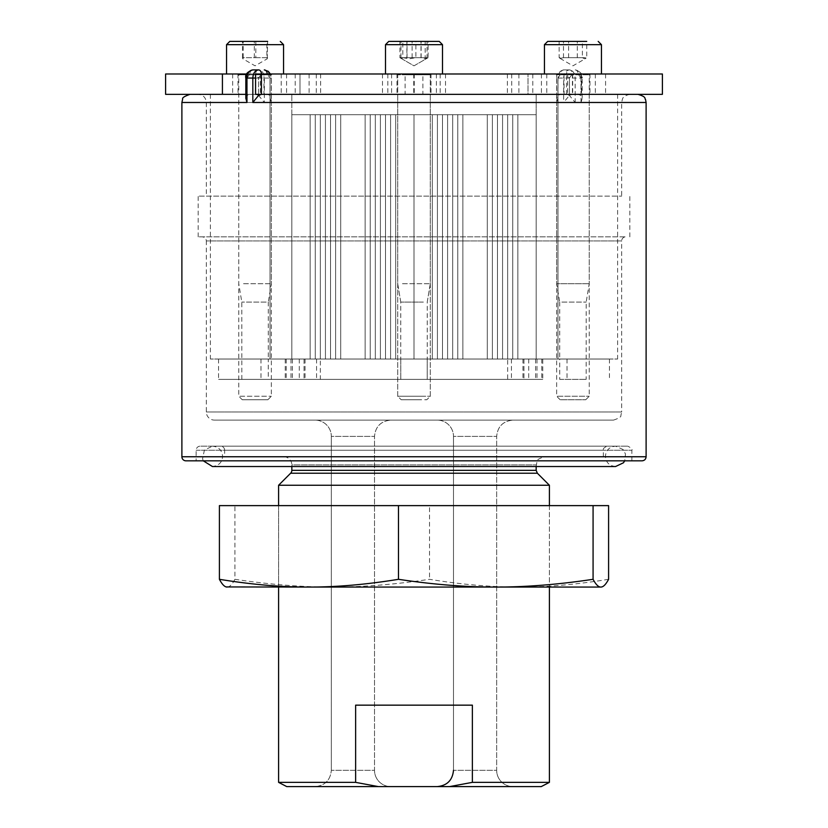 <?xml version="1.0" encoding="UTF-8"?>
<svg xmlns="http://www.w3.org/2000/svg" width="828" height="828" viewBox="0 0 828 828"><rect width="100%" height="100%" fill="white"/><g stroke="black" fill="none" stroke-linecap="round" stroke-linejoin="round"><path stroke-width="0.62" stroke-dasharray="4.14 3.1" d="M214.462 420.106L613.538 420.106L214.462 420.106A8.145 8.145 0 0 1 206.317 411.961L206.317 240.938L621.683 240.938A4.068 4.068 0 0 1 625.751 236.86L202.249 236.86L625.751 236.86M566.611 236.86L198.182 236.86L566.611 236.86M258.543 95.365L264.349 102.486L206.317 102.486L558 102.486L556.747 98.118L557.948 95.365L560.742 94.34L198.182 94.34L255.738 94.34L258.543 95.365L258.543 78.049L264.349 78.049L264.349 102.486M255.573 78.049L258.533 78.049L255.655 73.982L249.901 73.982A4.068 2.877 90 0 1 252.778 69.904L258.543 69.904C262.062 70.39 263.997 73.112 264.349 78.049L270 78.049C269.659 73.112 267.754 70.39 264.298 69.904M245.823 98.356L247.023 95.489L249.973 94.34L255.738 94.34M270 102.486L271.253 98.118L270.052 95.365L267.258 94.34L261.493 94.34L637.964 94.34L572.262 94.34L569.457 95.365L563.651 102.486L621.683 102.486L270 102.486L270 78.049L271.253 78.049L270.052 78.049L270.052 95.365M206.317 196.143L621.683 196.143L206.317 196.143L206.317 102.486C205.841 97.538 203.129 94.816 198.182 94.34M558 102.486L558 78.049C558.341 73.112 560.245 70.39 563.702 69.904L569.467 69.904C572.924 70.39 574.829 73.112 575.17 78.049L575.17 102.486L181.891 102.486M249.973 94.34L566.507 94.34L569.467 95.489L575.17 102.486M646.109 102.486L581.028 102.486L581.028 78.049L569.467 78.049L572.345 73.982A4.068 2.877 -90 0 0 569.457 69.904L563.702 69.904A4.068 2.877 -90 0 0 560.825 73.982L557.948 78.049L557.948 95.365M581.028 78.049C580.687 73.112 578.741 70.39 575.222 69.904C580.707 71.788 583.026 74.499 582.177 78.049L581.028 78.049M165.6 73.982L566.58 73.982A4.068 2.877 -90 0 1 569.467 69.904C565.938 70.39 564.003 73.112 563.651 78.049L563.651 102.486M581.028 102.486L582.177 98.356L580.977 95.489L578.027 94.34M283.694 456.756L544.306 456.756L283.694 456.756A8.145 8.145 0 0 1 291.839 464.901L536.161 464.901L291.839 464.901L291.839 466.526M224.647 456.756L603.353 456.756L224.647 456.756L224.647 450.246L603.353 450.246L224.647 450.246A4.068 4.068 0 0 0 220.569 446.168L607.431 446.168L220.569 446.168M437.215 420.106L512.956 420.106L437.215 420.106A16.291 16.291 0 0 1 453.496 436.397L496.665 436.397L453.496 436.397A16.291 16.291 0 0 0 437.215 420.106L512.956 420.106L437.215 420.106M315.044 420.106L390.785 420.106L315.044 420.106A16.291 16.291 0 0 1 331.335 436.397L374.504 436.397L331.335 436.397A16.291 16.291 0 0 0 315.044 420.106M512.956 786.6L437.215 786.6L512.956 786.6A16.291 16.291 0 0 1 496.665 770.309L453.496 770.309L496.665 770.309L453.496 770.309L496.665 770.309L496.665 436.397C497.628 426.503 503.062 421.079 512.956 420.106C503.062 421.079 497.628 426.503 496.665 436.397L496.665 770.309A16.291 16.291 0 0 0 512.956 786.6L437.215 786.6L512.956 786.6M378.386 786.6L449.614 786.6L472.374 782.356L472.374 705.156L355.626 705.156L472.374 705.156L355.626 705.156L355.626 782.356L378.386 786.6L286.747 786.6M541.253 786.6L449.614 786.6M390.785 786.6L315.044 786.6L390.785 786.6A16.291 16.291 0 0 1 374.504 770.309L331.335 770.309L374.504 770.309L331.335 770.309L374.504 770.309L374.504 436.397C375.467 426.503 380.89 421.079 390.785 420.106C380.89 421.079 375.467 426.503 374.504 436.397L374.504 770.309A16.291 16.291 0 0 0 390.785 786.6M566.611 196.143L198.182 196.143L566.611 196.143M278.601 782.356L355.626 782.356M472.374 782.356L549.399 782.356M560.742 94.34L566.507 94.34M267.258 94.34L572.262 94.34M642.042 460.834L185.958 460.834M196.143 460.834L631.857 460.834L196.143 460.834L196.143 450.246A4.068 4.068 0 0 1 200.21 446.168L627.79 446.168L200.21 446.168M278.601 485.26L549.399 485.26M278.601 587.062L278.601 505.618L549.399 505.618L278.601 505.618L278.601 587.062L549.399 587.062L278.601 587.062M234.924 579.3C232.161 584.516 229.573 587.104 227.162 587.062L332.214 587.062C301.941 587.104 269.514 584.516 234.924 579.3L234.924 505.618L219.41 505.618M608.59 579.3C576.754 584.516 546.904 587.104 519.053 587.062L601.314 587.062M519.053 587.062C491.19 587.104 461.351 584.516 429.515 579.3C394.915 584.516 362.488 587.104 332.214 587.062L519.053 587.062M608.59 505.618L429.515 505.618L429.515 579.3M429.515 505.618L234.924 505.618M291.839 94.34L617.605 94.34L291.839 94.34L536.161 94.34L536.161 359.031L210.395 359.031L536.161 359.031L536.161 94.34L557.968 94.34L210.395 94.34L291.839 94.34L291.839 359.031L270.031 359.031L617.605 359.031L291.839 359.031L291.839 94.34L291.839 359.031L536.161 359.031L414 359.031L414 114.699L536.161 114.699L414 114.699L414 359.031L432.319 359.031L432.319 114.699L432.319 359.031L442.504 359.031L442.504 114.699L437.412 114.699L437.412 359.031L437.412 114.699L414 114.699L536.161 114.699L432.319 114.699L432.319 359.031L517.842 359.031L517.842 114.699L517.842 359.031L432.319 359.031L432.319 114.699L442.504 114.699L442.504 359.031L452.688 359.031L452.688 114.699L447.596 114.699L447.596 359.031L447.596 114.699L442.504 114.699L442.504 359.031L437.412 359.031L437.412 114.699L437.412 359.031L414 359.031L414 114.699L414 359.031L536.161 359.031L536.161 114.699L536.161 359.031L536.161 114.699L536.161 359.031L414 359.031L414 114.699L517.842 114.699L432.319 114.699L432.319 359.031L432.319 114.699L414 114.699L414 359.031L442.504 359.031L442.504 114.699L452.688 114.699L452.688 359.031L462.862 359.031L462.862 114.699L457.78 114.699L457.78 359.031L457.78 114.699L452.688 114.699L452.688 359.031L447.596 359.031L447.596 114.699L447.596 359.031L442.504 359.031L442.504 114.699L437.412 114.699L437.412 359.031L437.412 114.699L432.319 114.699L432.319 359.031L517.842 359.031L437.412 359.031L437.412 114.699L442.504 114.699L442.504 359.031L452.688 359.031L452.688 114.699L462.862 114.699L462.862 359.031L457.78 359.031L457.78 114.699L457.78 359.031L452.688 359.031L452.688 114.699L447.596 114.699L447.596 359.031L447.596 114.699L442.504 114.699L442.504 359.031L432.319 359.031L432.319 114.699L437.412 114.699L437.412 359.031L609.46 359.031L286.229 359.031L507.657 359.031L442.504 359.031L442.504 114.699L452.688 114.699L452.688 359.031L487.299 359.031L462.862 359.031L462.862 114.699L492.391 114.699L457.78 114.699L457.78 359.031L457.78 114.699L452.688 114.699L452.688 359.031L447.596 359.031L447.596 114.699L447.596 359.031L442.504 359.031L507.657 359.031L507.657 114.699L437.412 114.699L512.749 114.699L512.749 359.031L512.749 114.699L517.842 114.699L517.842 359.031L536.161 359.031L432.319 359.031L517.842 359.031L517.842 114.699L432.319 114.699L517.842 114.699L437.412 114.699L512.749 114.699L442.504 114.699L507.657 114.699L507.657 359.031L447.596 359.031L502.565 359.031L452.688 359.031L452.688 114.699L462.862 114.699L457.78 114.699L457.78 359.031L457.78 114.699L492.391 114.699L492.391 359.031L452.688 359.031L497.483 359.031L497.483 114.699L502.565 114.699L447.596 114.699L502.565 114.699L502.565 359.031L502.565 114.699L507.657 114.699L442.504 114.699L507.657 114.699L507.657 359.031L437.412 359.031L512.749 359.031L512.749 114.699L512.749 359.031L517.842 359.031L517.842 114.699L536.161 114.699L414 114.699L536.161 114.699L517.842 114.699L517.842 359.031L432.319 359.031L517.842 359.031L437.412 359.031L512.749 359.031L442.504 359.031L507.657 359.031L507.657 114.699L447.596 114.699L502.565 114.699L452.688 114.699L497.483 114.699L497.483 359.031L487.299 359.031L487.299 114.699L462.862 114.699L462.862 359.031L457.78 359.031L492.391 359.031L492.391 114.699L497.483 114.699L452.688 114.699L497.483 114.699L497.483 359.031L447.596 359.031L502.565 359.031L502.565 114.699L502.565 359.031L507.657 359.031L442.504 359.031L507.657 359.031L507.657 114.699L512.749 114.699L437.412 114.699L512.749 114.699L512.749 359.031L512.749 114.699L517.842 114.699L432.319 114.699L517.842 114.699L517.842 359.031L536.161 359.031L536.161 114.699L536.161 359.031L536.161 114.699L536.161 359.031L414 359.031L414 114.699L414 359.031L291.839 359.031L291.839 114.699L414 114.699L291.839 114.699L291.839 359.031L310.158 359.031L310.158 114.699L310.158 359.031L320.343 359.031L218.54 359.031L541.771 359.031L320.343 359.031L320.343 114.699L315.251 114.699L315.251 359.031L315.251 114.699L291.839 114.699L414 114.699L310.158 114.699L310.158 359.031L395.68 359.031L395.68 114.699L395.68 359.031L310.158 359.031L310.158 114.699L320.343 114.699L320.343 359.031L330.517 359.031L330.517 114.699L325.435 114.699L325.435 359.031L325.435 114.699L320.343 114.699L320.343 359.031L315.251 359.031L315.251 114.699L315.251 359.031L291.839 359.031L291.839 114.699L291.839 359.031L414 359.031L414 114.699L414 359.031L414 114.699L414 359.031L291.839 359.031L291.839 114.699L395.68 114.699L310.158 114.699L310.158 359.031L310.158 114.699L291.839 114.699L291.839 359.031L320.343 359.031L320.343 114.699L330.517 114.699L330.517 359.031L340.701 359.031L340.701 114.699L335.609 114.699L335.609 359.031L335.609 114.699L330.517 114.699L330.517 359.031L325.435 359.031L325.435 114.699L325.435 359.031L320.343 359.031L320.343 114.699L315.251 114.699L315.251 359.031L315.251 114.699L310.158 114.699L310.158 359.031L395.68 359.031L315.251 359.031L315.251 114.699L320.343 114.699L320.343 359.031L330.517 359.031L330.517 114.699L340.701 114.699L340.701 359.031L335.609 359.031L335.609 114.699L335.609 359.031L330.517 359.031L330.517 114.699L325.435 114.699L325.435 359.031L325.435 114.699L320.343 114.699L320.343 359.031L310.158 359.031L310.158 114.699L315.251 114.699L315.251 359.031L390.588 359.031L320.343 359.031L320.343 114.699L330.517 114.699L330.517 359.031L365.138 359.031L340.701 359.031L340.701 114.699L370.219 114.699L335.609 114.699L335.609 359.031L335.609 114.699L330.517 114.699L330.517 359.031L325.435 359.031L325.435 114.699L325.435 359.031L320.343 359.031L320.343 379.39L218.54 379.39L541.771 379.39L320.343 379.39M245.699 359.031L268.293 359.031L245.699 359.031M404.644 359.031L427.238 359.031L404.644 359.031M243.535 283.694L271.346 283.694L243.535 283.694M402.48 283.694L430.291 283.694L402.48 283.694M243.535 94.34L271.346 94.34L243.535 94.34M402.48 94.34L430.291 94.34L402.48 94.34M557.968 94.34L557.968 359.031L557.968 94.34M270.031 94.34L270.031 359.031L270.031 94.34M271.346 94.34L271.346 283.694L268.293 302.106L241.817 302.106L268.293 302.106L268.293 359.031L241.848 359.031L268.262 359.031L268.262 379.39L241.848 379.39L268.262 379.39M427.207 359.031L427.207 379.39L400.793 379.39L427.207 379.39L400.793 379.39L427.207 379.39L427.207 359.031L400.793 359.031L427.207 359.031L400.793 359.031L400.793 379.39L400.793 359.031L427.207 359.031M304.052 359.031L304.052 379.39L304.052 359.031M263.946 73.982L232.658 73.982L263.946 73.982L263.946 94.34L232.658 94.34L263.946 94.34M422.88 73.982L391.603 73.982L422.88 73.982L422.88 94.34L391.603 94.34L422.88 94.34M569.467 95.489L569.467 78.049L566.58 73.982L572.427 73.982L299.984 73.982L299.984 94.34L245.823 94.34M165.6 94.34L572.427 94.34L299.984 94.34L299.984 73.982L246.744 73.982M255.976 73.982L237.957 73.982L255.976 73.982M242.262 399.748L267.848 399.748L242.262 399.748L238.764 396.25L271.346 396.25L238.764 396.25L238.764 74.789L271.346 74.789L238.764 74.789M283.518 73.982L226.551 73.982L283.518 73.982M256.421 41.4L242.48 41.4L256.421 41.4M255.821 41.4L255.821 57.691L243.235 57.691L242.821 58.767L242.48 57.691L266.875 57.691L266.875 41.4M254.299 57.691L254.299 41.4M242.48 57.691L242.48 41.4M243.235 57.691L243.235 41.4M266.875 57.691L267.289 58.767L255.055 65.836L242.821 58.767M267.258 58.778L267.63 41.4M267.63 57.691L255.821 57.691M405.368 73.982L431.098 73.982L405.368 73.982M399.934 396.25L430.291 396.25L399.934 396.25M438.612 73.982L385.496 73.982L438.612 73.982M402.957 399.748L426.793 399.748L402.957 399.748M406.879 41.4L406.879 57.691L399.934 57.712L399.893 41.4L439.244 41.4L388.756 41.4L385.496 44.66L442.504 44.66L385.496 44.66L385.496 73.982L442.504 73.982L385.496 73.982M427.041 41.4L400.959 41.4L427.041 41.4L427.041 57.691L426.327 58.716L425.178 57.691L400.959 57.691L401.673 58.716L402.822 57.691L402.822 41.4M399.893 57.691L428.107 57.691L428.107 41.4M421.121 57.691L421.121 41.4M407.014 57.691L407.014 41.4M428.107 57.691L424.547 58.778L420.986 57.691L420.986 41.4M420.986 57.691L406.879 57.691M429.815 73.982L396.902 73.982L429.815 73.982M420.2 396.25L397.709 396.25L420.2 396.25M418.875 399.748L401.207 399.748L418.875 399.748M412.127 57.691L412.127 41.4L425.178 41.4L425.178 57.691M400.959 57.691L400.959 41.4M402.822 57.691L409.353 58.778L415.873 57.691L415.873 41.4M415.873 57.691L427.041 57.691M578.213 73.982L555.847 73.982L578.213 73.982M557.451 396.25L589.236 396.25L557.451 396.25M600.062 73.982L544.441 73.982L600.062 73.982M560.773 399.748L585.738 399.748L560.773 399.748M547.701 41.4L586.741 41.4L559.148 41.4L559.148 57.691L582.394 57.691L582.394 41.4M577.292 57.691L577.292 41.4L586.741 41.4L586.741 57.691L563.495 57.691L560.101 58.415L559.148 57.691M568.598 57.691L568.598 41.4M563.495 57.691L563.495 41.4M582.394 57.691L584.568 58.778L586.741 57.691M556.654 94.34L589.236 94.34L556.654 94.34L556.654 283.694L589.236 283.694L556.654 283.694L559.707 302.106L586.183 302.106L559.707 302.106L559.707 359.031L586.183 359.031L559.707 359.031L586.152 359.031L559.738 359.031L559.738 379.39L586.152 379.39L559.738 379.39M542.754 379.39L286.229 379.39L542.754 379.39L542.754 359.031M523.948 359.031L523.948 379.39L523.948 359.031M564.054 73.982L595.342 73.982L564.054 73.982L564.054 94.34L595.342 94.34L564.054 94.34M405.12 73.982L436.397 73.982L405.12 73.982L405.12 94.34L436.397 94.34L405.12 94.34M255.573 73.982L662.4 73.982M255.573 94.34L528.016 94.34L528.016 73.982L528.016 94.34L662.4 94.34M423.356 359.031L400.762 359.031L423.356 359.031M536.161 94.34L536.161 359.031M425.52 94.34L397.709 94.34L425.52 94.34M497.483 359.031L452.688 359.031L497.483 359.031L497.483 114.699L457.78 114.699L492.391 114.699L462.862 114.699L487.299 114.699L487.299 359.031L492.391 359.031L457.78 359.031L492.391 359.031L492.391 114.699L492.391 359.031L497.483 359.031L452.688 359.031L497.483 359.031L497.483 114.699L502.565 114.699L447.596 114.699L502.565 114.699L502.565 359.031L447.596 359.031L502.565 359.031L457.78 359.031L492.391 359.031L462.862 359.031L487.299 359.031L462.862 359.031L487.299 359.031L487.299 114.699L462.862 114.699L462.862 359.031L492.391 359.031L492.391 114.699L457.78 114.699L492.391 114.699L492.391 359.031L457.78 359.031L492.391 359.031L492.391 114.699L497.483 114.699L452.688 114.699L497.483 114.699L497.483 359.031L502.565 359.031L502.565 114.699L507.657 114.699L442.504 114.699L507.657 114.699L507.657 359.031L447.596 359.031L502.565 359.031L502.565 114.699L447.596 114.699L502.565 114.699L452.688 114.699L497.483 114.699L497.483 359.031L452.688 359.031L497.483 359.031L497.483 114.699L457.78 114.699L492.391 114.699L487.299 114.699L492.391 114.699L492.391 359.031L497.483 359.031M487.299 114.699L462.862 114.699L462.862 359.031L487.299 359.031L487.299 114.699L462.862 114.699L487.299 114.699L487.299 359.031L487.299 114.699M512.749 359.031L437.412 359.031L512.749 359.031L512.749 114.699L437.412 114.699L512.749 114.699L442.504 114.699L507.657 114.699L507.657 359.031L517.842 359.031L517.842 114.699L512.749 114.699L512.749 359.031M507.657 359.031L442.504 359.031L507.657 359.031L507.657 114.699L502.565 114.699L502.565 359.031L507.657 359.031L507.657 379.39M320.343 359.031L385.496 359.031L320.343 359.031L385.496 359.031L320.343 359.031L385.496 359.031L385.496 114.699L380.404 114.699L380.404 359.031L380.404 114.699L375.312 114.699L375.312 359.031L370.219 359.031L370.219 114.699L365.138 114.699L365.138 359.031L365.138 114.699L375.312 114.699L375.312 359.031L390.588 359.031L390.588 114.699L385.496 114.699L385.496 359.031L380.404 359.031L380.404 114.699L380.404 359.031L375.312 359.031L375.312 114.699L370.219 114.699L370.219 359.031L370.219 114.699L370.219 359.031L375.312 359.031L375.312 114.699L385.496 114.699L385.496 359.031L385.496 114.699L380.404 114.699L380.404 359.031L380.404 114.699L375.312 114.699L375.312 359.031L370.219 359.031L370.219 114.699L375.312 114.699L375.312 359.031L385.496 359.031L385.496 114.699L390.588 114.699L315.251 114.699L390.588 114.699L390.588 359.031L390.588 114.699L395.68 114.699L395.68 359.031L414 359.031L310.158 359.031L395.68 359.031L395.68 114.699L310.158 114.699L395.68 114.699L315.251 114.699L390.588 114.699L385.496 114.699L390.588 114.699L390.588 359.031L315.251 359.031L390.588 359.031L390.588 114.699L315.251 114.699L390.588 114.699L390.588 359.031L395.68 359.031L395.68 114.699L414 114.699L291.839 114.699L414 114.699L395.68 114.699L395.68 359.031L310.158 359.031L395.68 359.031L315.251 359.031L390.588 359.031L385.496 359.031L385.496 114.699L320.343 114.699L385.496 114.699L385.496 359.031L320.343 359.031L385.496 359.031L325.435 359.031L380.404 359.031L330.517 359.031L330.517 114.699L340.701 114.699L335.609 114.699L335.609 359.031L335.609 114.699L370.219 114.699L370.219 359.031L330.517 359.031L375.312 359.031L375.312 114.699L325.435 114.699L380.404 114.699L380.404 359.031L380.404 114.699L385.496 114.699L320.343 114.699L385.496 114.699L385.496 359.031L390.588 359.031L390.588 114.699L395.68 114.699L310.158 114.699L395.68 114.699L395.68 359.031L414 359.031L414 114.699L414 359.031L414 114.699L414 359.031L291.839 359.031L291.839 114.699L291.839 359.031M375.312 114.699L330.517 114.699L375.312 114.699L330.517 114.699L375.312 114.699L330.517 114.699L375.312 114.699L330.517 114.699L375.312 114.699L335.609 114.699L370.219 114.699L335.609 114.699L370.219 114.699L335.609 114.699L370.219 114.699L340.701 114.699L340.701 359.031L335.609 359.031L370.219 359.031L335.609 359.031L370.219 359.031L335.609 359.031L370.219 359.031L340.701 359.031L365.138 359.031L340.701 359.031L365.138 359.031L365.138 114.699L340.701 114.699L365.138 114.699L340.701 114.699L340.701 359.031L370.219 359.031L335.609 359.031L370.219 359.031L370.219 114.699L370.219 359.031L375.312 359.031L330.517 359.031L375.312 359.031L330.517 359.031L375.312 359.031L330.517 359.031L375.312 359.031L375.312 114.699M380.404 359.031L325.435 359.031L380.404 359.031M380.404 114.699L325.435 114.699L380.404 114.699M385.496 114.699L320.343 114.699L385.496 114.699M365.138 114.699L340.701 114.699L340.701 359.031L365.138 359.031L365.138 114.699L340.701 114.699L365.138 114.699L365.138 359.031L365.138 114.699M390.588 359.031L315.251 359.031L395.68 359.031L395.68 114.699L315.251 114.699L390.588 114.699L390.588 359.031M613.538 420.106C618.94 418.275 621.373 416.753 620.845 415.542L621.683 411.961L206.317 411.961L621.683 411.961L621.683 240.938L206.317 240.938C206.079 238.464 204.723 237.108 202.249 236.86M255.655 73.982A4.068 2.877 90 0 1 258.543 69.904M249.901 73.982L247.023 78.049L245.823 78.049M247.023 78.049L247.023 95.489M258.533 94.34L258.533 78.049L261.42 73.982L267.175 73.982L270.052 78.049M181.891 456.756L646.109 456.756M556.747 98.118L556.747 78.049L569.457 78.049L569.457 95.365M563.702 69.904C558.289 71.705 555.971 74.416 556.747 78.049L557.948 78.049M566.58 94.34L566.58 73.982L560.825 73.982M572.345 73.982L578.099 73.982A4.068 2.877 -90 0 0 575.222 69.904M578.099 73.982L580.977 78.049L582.177 78.049L582.177 98.356M580.977 78.049L580.977 95.489M291.839 470.345L536.161 470.345M196.143 450.246L631.857 450.246L196.143 450.246M537.362 473.223L290.638 473.223M423.356 302.106L400.762 302.106L423.356 302.106M260.975 359.031L260.975 379.39M285.246 359.031L285.246 379.39M299.281 359.031L299.281 379.39M511.445 359.031L511.445 379.39M522.954 359.031L522.954 379.39M536.999 359.031L536.999 379.39M535.612 359.031L535.612 379.39M281.22 73.982L281.22 94.34M237.957 73.982L238.029 94.34M255.303 73.982L255.303 94.34M440.165 73.982L440.165 94.34M396.974 73.982L396.974 94.34M414.248 73.982L414.248 94.34M246.444 74.686L246.444 94.34M295.213 73.982L295.213 94.34M316.265 73.982L316.265 94.34M507.367 73.982L507.367 94.34M518.887 73.982L518.887 94.34M567.656 73.982L567.656 94.34M283.559 44.66L226.551 44.66M428.066 74.789L397.709 74.789L428.066 74.789M407.8 74.789L430.291 74.789L407.8 74.789M442.504 73.982L442.504 44.66L385.496 44.66M588.439 74.789L556.654 74.789L588.439 74.789M601.449 44.66L544.441 44.66M567.025 359.031L567.025 379.39M528.719 359.031L528.719 379.39M316.555 359.031L316.555 379.39M305.046 359.031L305.046 379.39M291.001 359.031L291.001 379.39M292.387 359.031L292.387 379.39M546.78 73.982L546.78 94.34M589.971 73.982L589.971 94.34M572.697 73.982L572.697 94.34M387.835 73.982L387.835 94.34M431.026 73.982L431.026 94.34M413.752 73.982L413.752 94.34M605.578 73.982L605.578 94.34M581.556 73.982L581.556 94.34M532.787 73.982L532.787 94.34M511.735 73.982L511.735 94.34M320.633 73.982L320.633 94.34M309.113 73.982L309.113 94.34M260.344 73.982L260.344 94.34M271.253 98.118L271.253 78.049L270.332 73.982M629.818 94.34C621.652 96.338 622.915 99.184 622.397 99.132L621.683 102.486L621.683 196.143M536.161 466.526L536.999 461.32C536.461 460.109 538.904 458.588 544.306 456.756M453.496 770.309L453.496 436.397L453.496 770.309C452.533 780.204 447.11 785.637 437.215 786.6M331.335 770.309L331.335 436.397L331.335 770.309C330.372 780.204 324.938 785.637 315.044 786.6C324.938 785.637 330.372 780.204 331.335 770.309M629.818 236.86L629.818 196.143M198.182 236.86L198.182 196.143M631.857 460.834L631.857 450.246C632.747 449.387 631.391 448.031 627.79 446.168M603.353 456.756L603.353 450.246C602.836 448.714 604.192 447.358 607.431 446.168M549.399 505.618L549.399 587.062L549.399 505.618M597.319 466.526L212.434 466.526C218.84 465.698 222.235 462.303 222.608 456.352C222.007 450.163 218.613 446.768 212.434 446.168L615.566 446.168L212.434 446.168L204.392 450.101L202.57 458.867L203.284 460.834M615.566 466.526C609.387 465.926 605.992 462.531 605.392 456.352C605.992 450.163 609.387 446.768 615.566 446.168L623.142 449.552L625.482 454.044L624.716 460.834M241.848 379.39L241.817 302.106L238.764 283.694L238.764 94.34M427.238 302.106L430.291 283.694L430.291 94.34L430.291 283.694L427.238 302.106L427.238 359.031L427.238 302.106M400.762 302.106L397.709 283.694L397.709 94.34L397.709 283.694L400.762 302.106L400.762 359.031L400.762 302.106M210.395 94.34L210.395 359.031M541.771 359.031L541.771 379.39M218.54 359.031L218.54 379.39M232.658 73.982L232.658 94.34M286.581 73.982L286.581 94.34M391.603 73.982L391.603 94.34M445.526 73.982L445.526 94.34M572.427 73.982L572.427 94.34M267.848 399.748L271.346 396.25L271.346 74.789L272.153 73.982M397.709 74.789L396.902 73.982L397.709 74.789L397.709 396.25L401.207 399.748L397.709 396.25L397.709 74.789M430.291 74.789L431.098 73.982L430.291 74.789L430.291 396.25L426.793 399.748L430.291 396.25L430.291 74.789M399.934 57.712L414 65.836L428.066 57.712M401.673 58.716L414 65.836L426.327 58.716M585.738 399.748L589.236 396.25L589.236 74.789L590.043 73.982M560.152 399.748L556.654 396.25L556.654 74.789L555.847 73.982M560.101 58.415L572.945 65.836L585.789 58.415M589.236 94.34L589.236 283.694L586.183 302.106L586.152 379.39M286.229 359.031L286.229 379.39M609.46 359.031L609.46 379.39M595.342 73.982L595.342 94.34M541.419 73.982L541.419 94.34M436.397 73.982L436.397 94.34M382.474 73.982L382.474 94.34M617.605 94.34L617.605 359.031"/><path stroke-width="1.24" d="M261.493 94.34L258.533 95.489L252.83 102.486L646.109 102.486L646.109 456.756C645.871 459.229 644.515 460.585 642.042 460.834L185.958 460.834A4.068 4.068 0 0 1 181.891 456.756L181.891 102.486L246.972 102.486L246.972 78.049C247.313 73.112 249.259 70.39 252.778 69.904C247.293 71.788 244.974 74.499 245.823 78.049L255.573 78.049M246.972 102.486L245.823 98.356L245.823 78.049M252.778 69.904L258.533 69.904C255.076 70.39 253.171 73.112 252.83 78.049L252.83 102.486M536.161 466.526L536.161 470.345L291.839 470.345L291.839 466.526M449.614 786.6L378.386 786.6L355.626 782.356L355.626 705.156L472.374 705.156L472.374 782.356L449.614 786.6L541.253 786.6L549.399 782.356L472.374 782.356M355.626 782.356L278.601 782.356L286.747 786.6L378.386 786.6M291.839 470.345A4.068 4.068 0 0 1 290.638 473.223L537.362 473.223L536.161 470.345M537.362 473.223L549.399 485.26L278.601 485.26L290.638 473.223M278.601 782.356L278.601 587.062M278.601 505.618L278.601 485.26M227.162 587.062L227.162 587.062C224.75 587.104 222.163 584.516 219.41 579.3C251.246 584.516 281.096 587.104 308.947 587.062L226.199 586.938M398.485 579.3C433.085 584.516 465.512 587.104 495.786 587.062L308.947 587.062C336.81 587.104 366.649 584.516 398.485 579.3L398.485 505.618L593.076 505.618L593.076 579.3C595.839 584.516 598.427 587.104 600.838 587.062L495.786 587.062C526.059 587.104 558.486 584.516 593.076 579.3M600.838 587.062L601.801 586.938L600.838 587.062C603.25 587.104 605.837 584.516 608.59 579.3L608.59 505.618L593.076 505.618M219.41 579.3L219.41 505.618L398.485 505.618M246.744 73.982L165.6 73.982L165.6 94.34L245.823 94.34M267.63 41.4L229.811 41.4L267.63 41.4M412.127 41.4L388.756 41.4L385.496 44.66L442.504 44.66L439.244 41.4L425.178 41.4M442.504 73.982L442.504 44.66L439.244 41.4L399.893 41.4M586.741 41.4L547.701 41.4L544.441 44.66L601.449 44.66L598.189 41.4M559.148 41.4L577.292 41.4M258.533 69.904A4.068 2.877 90 0 1 261.42 73.982L255.573 73.982L255.573 94.34L662.4 94.34L662.4 73.982L261.42 73.982L261.42 94.34M270.332 73.982L268.282 71.353L264.298 69.904A4.068 2.877 90 0 1 267.175 73.982M258.533 95.489L258.533 94.34M646.109 456.756L181.891 456.756M222.421 73.982L222.421 94.34M246.444 73.982L246.444 74.686M229.811 41.4L226.551 44.66L283.559 44.66L280.299 41.4M453.496 770.309C452.533 780.204 447.11 785.637 437.215 786.6M181.891 102.486L182.667 99.018C182.056 97.807 184.509 96.255 190.036 94.34M646.109 102.486L645.519 99.422C644.215 98.646 647.185 97.052 637.964 94.34M549.399 485.26L549.399 505.618M549.399 587.062L549.399 782.356M597.319 466.526L615.566 466.526L623.474 462.769L624.716 460.834M203.284 460.834L212.434 466.526L615.566 466.526M238.764 74.789L237.957 73.982M226.551 44.66L226.551 73.982M283.559 44.66L283.559 73.982M385.496 44.66L385.496 73.982M544.441 44.66L544.441 73.982M601.449 44.66L601.449 73.982"/></g></svg>

